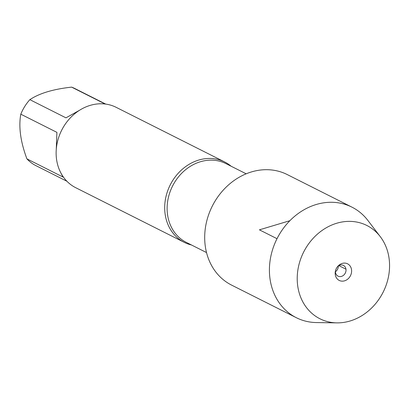<?xml version="1.0" encoding="UTF-8"?>
<svg xmlns="http://www.w3.org/2000/svg" width="410" height="410" viewBox="0 0 410 410"><rect width="100%" height="100%" fill="white"/><g stroke="black" fill="none" stroke-linecap="round" stroke-linejoin="round"><path stroke-width="0.61" d="M191.47 244.98A44.987 38.355 -63.3 0 1 184.249 242.351A44.987 38.355 -63.3 0 1 165.112 213.979A44.987 38.355 -63.3 0 1 182.296 169.279A44.987 38.355 -63.3 0 1 224.716 161.991A44.987 38.355 -63.3 0 1 231.127 166.229M224.716 161.991L116.148 107.323A44.987 38.355 116.7 0 0 61.654 130.252A44.987 38.355 116.7 0 0 75.681 187.683L184.249 242.351M66.897 181.246L35.926 165.65A43.188 36.823 -63.3 0 1 26.916 158.865C20.526 141.783 18.486 126.89 20.797 114.18A43.188 36.823 -63.3 0 1 29.848 99.661L65.959 117.844L79.653 110.203M105.18 104.027L71.627 87.13A43.188 36.823 -63.3 0 1 74.774 88.504L105.744 104.099M29.848 99.661C39.416 93.295 53.346 89.119 71.627 87.13M26.916 158.865L63.027 177.048L60.716 172.661M56.262 149.445L56.908 132.363L20.797 114.18M336.887 322.87L316.423 322.562A61.879 52.762 -63.3 0 1 296.302 317.688A61.879 52.762 -63.3 0 1 269.985 278.662A61.879 52.762 -63.3 0 1 293.621 217.177A61.879 52.762 -63.3 0 1 351.964 207.158A61.879 52.762 -63.3 0 1 367.857 220.416L380.29 236.678A52.213 44.521 116.7 0 0 325.607 228.16A52.213 44.521 116.7 0 0 297.701 285.826A52.213 44.521 116.7 0 0 336.887 322.87A52.213 44.521 116.7 0 0 383.155 292.145A52.213 44.521 116.7 0 0 380.29 236.678M296.302 317.688L231.583 285.104A61.879 52.762 -63.3 0 1 205.266 246.072A61.879 52.762 -63.3 0 1 228.903 184.592A61.879 52.762 -63.3 0 1 287.246 174.568L351.964 207.158M338.337 265.952A5.996 5.115 -63.3 0 1 335.426 271.733M337.691 266.459A5.996 5.115 -63.3 0 1 343.421 265.424A5.996 5.115 -63.3 0 1 345.973 269.206A5.996 5.115 -63.3 0 1 343.683 275.166A5.996 5.115 -63.3 0 1 338.03 276.135A5.996 5.115 -63.3 0 1 335.447 270.918M335.257 274.562A9.297 7.928 116.7 0 0 344.584 280.824A9.297 7.928 116.7 0 0 351.529 269.683A9.297 7.928 116.7 0 0 346.327 263.338A9.297 7.928 116.7 0 0 338.122 265.977A9.297 7.928 116.7 0 0 335.318 271.548A9.297 7.928 116.7 0 0 335.257 274.562M345.973 269.206L338.865 265.624M277.011 238.697L259.417 229.836L289.885 220.698M246.179 173.809L225.936 163.616A44.085 37.592 116.7 0 0 172.533 186.084A44.085 37.592 116.7 0 0 186.278 242.366L206.522 252.56"/></g></svg>
